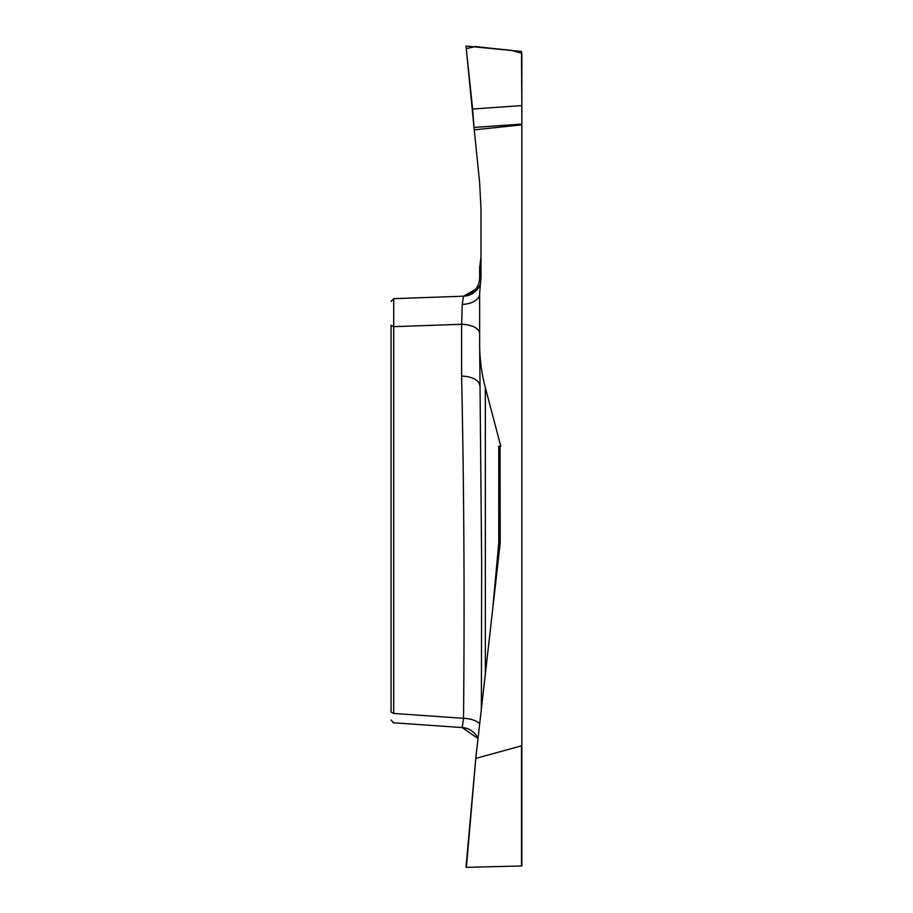 <?xml version="1.0" encoding="UTF-8"?>
<svg xmlns="http://www.w3.org/2000/svg" width="913" height="913" viewBox="0 0 913 913"><rect width="100%" height="100%" fill="white"/><g stroke="black" fill="none" stroke-linecap="round" stroke-linejoin="round"><path stroke-width="1.37" d="M521.837 105.577L521.506 51.448L466.007 46.061L472.614 109.012L521.837 105.577L521.837 124.088L474.007 127.432L466.269 48.64L475.239 46.574L511.44 50.386L521.837 53.285L521.837 124.088L474.007 127.432L479.553 181.824A18.728 18.682 -4.2 0 1 479.633 182.794L480.968 208.324A18.728 18.682 -1.5 0 1 480.991 209.294L480.991 277.244L479.645 293.29L479.645 343.745C479.633 358.615 481.539 373.223 485.339 387.591L485.339 673.965M485.339 387.591L500.769 446.252L500.05 446.252L500.198 541.717A20.828 18.682 -90 0 1 500.05 544.331L475.89 757.231L466.417 867.35L521.837 865.946L521.837 124.088M476.221 758.281L521.506 745.864L521.837 744.917M521.837 124.841L474.087 129.851M480.695 280.736L479.645 277.609L479.645 267.749L480.991 256.964M480.135 284.662A18.682 18.682 88 0 1 463.519 296.211L393.72 298.654L391.061 301.404L393.72 298.654L393.72 713.441C393.594 725.789 393.594 725.789 393.72 713.441L463.519 718.326C464.66 604.28 464.032 490.213 461.613 376.11L461.613 324.286L462.263 304.417L463.519 296.211L478.56 287.675L480.147 284.594M393.72 713.441L391.061 712.072C391.061 721.601 391.061 721.601 391.061 712.072L391.061 325.29L393.72 326.66L461.613 324.286A18.682 9.347 0 0 1 479.645 333.622M481.379 708.842L481.665 563.549L479.645 343.745M492.643 609.587L498.772 542.813A18.682 12.873 -174.6 0 1 499.902 545.62M479.645 385.446A18.682 9.347 -0 0 0 461.613 376.11M479.69 723.804A18.682 9.347 1 0 0 463.519 718.326L462.263 727.524A18.682 18.637 0 0 1 478.013 738.514M479.645 277.609A18.682 18.682 0 0 1 461.613 296.28M479.645 298.722L479.645 293.929A18.682 10.522 0 0 1 462.263 304.417M499.959 545.152A18.682 10.511 0 0 0 498.772 542.813L498.772 446.252L500.05 446.252M466.417 867.35L475.89 757.231M472.672 109.651L474.007 127.432M521.506 866.129L521.506 745.864M462.172 727.57L393.069 722.754M393.617 722.788L391.061 720.037M462.263 727.581L478.013 738.571M466.007 867.145L475.89 757.265"/></g></svg>
